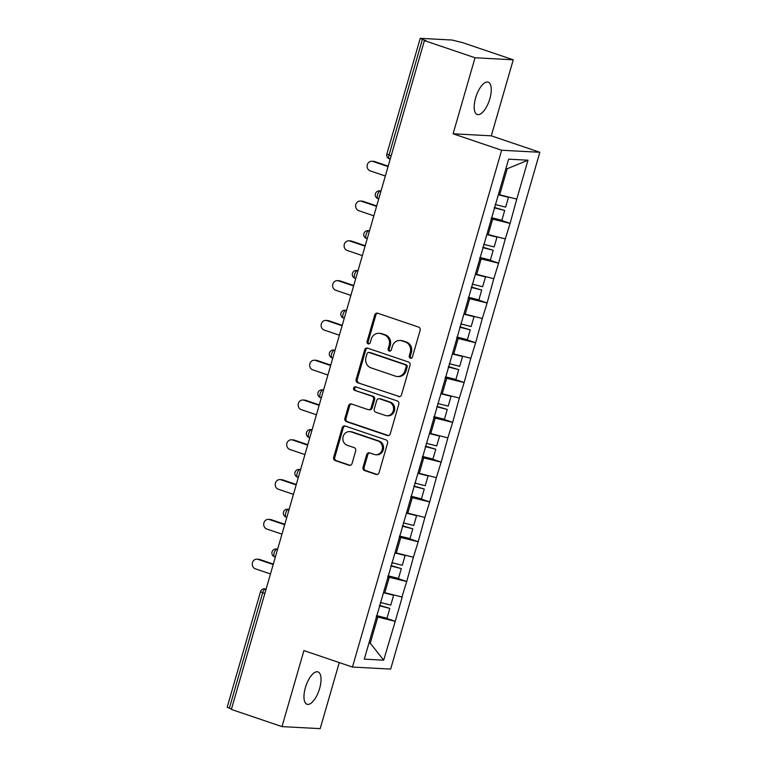 <?xml version="1.0" encoding="UTF-8"?>
<svg xmlns="http://www.w3.org/2000/svg" width="767" height="767" viewBox="0 0 767 767"><rect width="100%" height="100%" fill="white"/><g stroke="black" fill="none" stroke-linecap="round" stroke-linejoin="round"><path stroke-width="1.15" d="M410.345 358.179A1.831 1.668 -86.9 0 0 412.445 356.962L420.124 330.356A2.617 2.378 -86.9 0 0 418.581 327.087L377.738 313.233A2.617 2.378 -86.9 0 0 374.747 314.969L367.067 341.574A1.831 1.668 -86.9 0 0 368.563 343.942A1.831 1.668 -86.9 0 0 370.24 342.648L371.238 339.206A8.379 7.612 -86.9 0 1 378.946 333.3A8.379 7.612 -86.9 0 1 380.815 333.655L384.219 334.815A8.379 7.612 -86.9 0 1 389.166 345.284L388.169 348.726A1.831 1.668 -86.9 0 0 389.655 351.104A1.831 1.668 -86.9 0 0 391.343 349.81L392.34 346.368A8.379 7.612 -86.9 0 1 400.048 340.452A8.379 7.612 -86.9 0 1 401.908 340.816L405.312 341.967A8.379 7.612 -86.9 0 1 410.259 352.446L409.271 355.888A1.831 1.668 -86.9 0 0 410.345 358.179M305.371 687.711A17.085 6.913 -71.3 0 1 317.989 671.911A17.085 6.913 -71.3 0 1 319.628 688.469A17.085 6.913 -71.3 0 1 307.011 704.269A17.085 6.913 -71.3 0 1 305.371 687.711M475.598 97.946A17.085 6.913 -71.3 0 1 488.215 82.146A17.085 6.913 -71.3 0 1 489.854 98.713A17.085 6.913 -71.3 0 1 477.237 114.504A17.085 6.913 -71.3 0 1 475.598 97.946M363.04 467.276A2.617 2.378 -86.9 0 0 364.584 470.555L376.041 474.437A2.617 2.378 -86.9 0 0 379.032 472.702L387.565 443.163A2.617 2.378 -86.9 0 0 386.022 439.884L345.179 426.04A2.617 2.378 -86.9 0 0 342.187 427.765L333.664 457.314A2.617 2.378 -86.9 0 0 335.208 460.593L349.052 465.281A2.617 2.378 -86.9 0 0 352.043 463.546L355.687 450.9A2.617 2.378 -86.9 0 0 354.143 447.631L347.278 445.301A7.008 6.366 -86.9 0 1 342.954 437.401A7.008 6.366 -86.9 0 1 349.589 431.61A7.008 6.366 -86.9 0 1 351.142 431.907L378.035 441.025A7.008 6.366 -86.9 0 1 382.359 448.935A7.008 6.366 -86.9 0 1 375.725 454.726A7.008 6.366 -86.9 0 1 374.162 454.419L369.684 452.904A2.617 2.378 -86.9 0 0 366.693 454.639L363.04 467.276L364.152 467.343A2.617 2.378 -86.9 0 0 365.706 470.612L377.163 474.495A2.617 2.378 -86.9 0 0 377.191 474.505L376.041 474.437M453.096 133.784L491.302 135.826L513.238 59.807L475.032 57.765L453.096 133.784L501.637 150.246L352.465 667.05L303.924 650.589L281.988 726.608L231.366 709.437L424.419 40.603L426.088 40.689L422.387 39.433L389.042 154.992L391.189 155.72M475.032 57.765L424.419 40.603M398.524 396.568A2.617 2.378 -86.9 0 0 401.515 394.832L410.038 365.293A2.617 2.378 -86.9 0 0 408.495 362.014L367.661 348.17A2.617 2.378 -86.9 0 0 364.67 349.896L356.137 379.444A2.617 2.378 -86.9 0 0 357.681 382.723L399.636 396.625A2.617 2.378 -86.9 0 0 399.665 396.635L357.681 382.723M398.802 404.228L390.278 433.767A2.617 2.378 -86.9 0 1 387.287 435.503L346.444 421.658A2.617 2.378 -86.9 0 1 344.901 418.379L348.554 405.733A2.617 2.378 -86.9 0 1 351.545 403.998L368.102 409.616A2.617 2.378 -86.9 0 0 371.094 407.881L373.519 399.492A2.617 2.378 -86.9 0 0 371.966 396.223L354.728 390.374A1.831 1.668 -86.9 0 1 355.332 386.789A1.831 1.668 -86.9 0 1 355.735 386.865L397.258 400.949A2.617 2.378 -86.9 0 1 398.802 404.228M501.637 150.246L539.834 152.288L390.671 669.092L352.465 667.05M383.931 617.454L395.245 621.289L402.244 597.062L383.567 592.412M395.245 621.289L383.682 660.176L364.306 659.141L508.617 159.162L527.993 160.207L516.766 199.104L498.425 194.473M498.79 219.515L510.103 223.35L516.766 199.104M510.103 223.35L505.28 238.901L486.94 234.271M487.304 259.313L498.617 263.148L505.28 238.901M498.617 263.148L493.795 278.689L475.454 274.059M475.818 299.101L487.131 302.946L493.795 278.689M487.131 302.946L482.309 318.487L463.968 313.856M464.332 338.899L475.645 342.734L482.309 318.487M475.645 342.734L470.823 358.275L452.482 353.645M452.846 378.687L464.16 382.532L470.823 358.275M464.16 382.532L459.337 398.073L440.996 393.442M441.361 418.485L452.674 422.32L459.337 398.073M452.674 422.32L447.851 437.861L429.51 433.24M429.875 458.282L441.188 462.118L447.851 437.861M441.188 462.118L436.365 477.659L418.025 473.028M418.389 498.071L429.702 501.906L436.365 477.659M429.702 501.906L424.88 517.457L406.539 512.826M406.903 537.868L418.216 541.703L424.88 517.457M418.216 541.703L413.394 557.245L395.053 552.614M395.417 577.656L406.731 581.501L413.394 557.245M406.731 581.501L401.908 597.042M384.785 592.824L389.272 577.263L387.747 576.746M406.405 581.482L389.272 577.263M396.271 553.026L400.757 537.466L399.233 536.948M417.89 541.684L400.757 537.466M407.756 513.238L412.243 497.678L410.719 497.16M429.376 501.896L412.243 497.678M419.242 473.44L423.729 457.88L422.205 457.362M440.862 462.098L423.729 457.88M430.728 433.652L435.215 418.092L433.691 417.574M452.348 422.301L435.215 418.092M442.214 393.855L446.701 378.294L445.176 377.776M463.834 382.512L446.701 378.294M453.7 354.057L458.187 338.496L456.662 337.979M475.319 342.715L458.187 338.496M465.185 314.269L469.672 298.708L468.148 298.19M486.805 302.927L469.672 298.708M476.671 274.471L481.158 258.91L479.634 258.393M498.291 263.129L481.158 258.91M488.157 234.683L492.644 219.122L491.12 218.605M509.777 223.341L492.644 219.122M513.238 59.807L462.626 42.645L452.118 40.037L420.594 38.35L422.387 39.433M499.643 194.885L507.188 168.74L505.875 168.673M527.993 160.207L507.188 168.74M281.988 726.608L320.184 728.65L339.263 662.573M231.49 709.005L227.166 707.251L260.521 591.702L262.697 592.718L229.343 708.277M491.302 135.826L539.834 152.288M368.927 643.13L370.24 643.206L377.786 617.052L376.261 616.534M369.023 642.794L370.24 643.206L383.682 660.176M394.919 621.27L377.786 617.052M411.323 358.179A1.831 1.668 -86.9 0 1 410.383 355.946L411.371 352.504A8.379 7.612 -86.9 0 0 406.424 342.024L405.312 341.967M400.048 340.452L401.16 340.51A8.379 7.612 -86.9 0 1 403.02 340.874L406.424 342.024M378.946 333.3L380.058 333.357A8.379 7.612 -86.9 0 1 381.928 333.722L385.331 334.872A8.379 7.612 -86.9 0 1 390.278 345.351L389.281 348.793A1.831 1.668 -86.9 0 0 390.221 351.027M377.709 313.224A2.617 2.378 -86.9 0 0 375.859 315.036L368.179 341.631A1.831 1.668 -86.9 0 0 369.119 343.865M367.623 348.16A2.617 2.378 -86.9 0 0 365.782 349.963L357.249 379.502A2.617 2.378 -86.9 0 0 358.803 382.781M406.069 366.962A1.831 1.668 -86.9 0 0 404.986 364.67L369.138 352.513A1.831 1.668 -86.9 0 0 367.048 353.731L366.003 357.364A8.379 7.612 -86.9 0 0 370.95 367.834L395.446 376.146A8.379 7.612 -86.9 0 0 397.316 376.511A8.379 7.612 -86.9 0 0 405.024 370.595L406.069 366.962L407.181 367.029A1.831 1.668 -86.9 0 0 406.098 364.737L404.986 364.67M368.735 352.437L369.847 352.494A1.831 1.668 -86.9 0 1 370.26 352.58L406.098 364.737M397.316 376.511L398.428 376.568A8.379 7.612 -86.9 0 0 406.136 370.653L405.024 370.595M407.181 367.029L406.136 370.653M351.516 403.988A2.617 2.378 -86.9 0 0 349.666 405.791L346.013 418.437A2.617 2.378 -86.9 0 0 347.556 421.716L388.399 435.56A2.617 2.378 -86.9 0 0 388.428 435.57M368.687 409.731L369.799 409.789A2.617 2.378 -86.9 0 0 372.206 407.948L374.632 399.559A2.617 2.378 -86.9 0 0 373.088 396.28L354.728 390.374M355.898 386.923A1.831 1.668 -86.9 0 0 355.84 390.432M385.293 415.446A7.008 6.366 -86.9 0 0 386.846 415.752A7.008 6.366 -86.9 0 0 393.481 409.962A7.008 6.366 -86.9 0 0 389.157 402.052L379.684 398.84A2.617 2.378 -86.9 0 0 376.693 400.575L374.267 408.964A2.617 2.378 -86.9 0 0 375.82 412.234L385.293 415.446M386.846 415.752L387.958 415.81A7.008 6.366 -86.9 0 0 394.602 410.019A7.008 6.366 -86.9 0 0 390.269 402.109L389.157 402.052M379.099 398.725L380.211 398.782A2.617 2.378 -86.9 0 1 380.796 398.898L390.269 402.109M369.656 452.894A2.617 2.378 -86.9 0 0 367.805 454.697L364.152 467.343M375.725 454.726L376.837 454.783A7.008 6.366 -86.9 0 0 383.471 448.992A7.008 6.366 -86.9 0 0 379.147 441.083L378.035 441.025M349.589 431.61L350.701 431.668A7.008 6.366 -86.9 0 1 352.264 431.965L379.147 441.083M345.15 426.03A2.617 2.378 -86.9 0 0 343.3 427.833L334.776 457.372A2.617 2.378 -86.9 0 0 336.32 460.651L350.164 465.339A2.617 2.378 -86.9 0 0 350.193 465.348L349.052 465.281M374.612 161.54L372.935 161.453A4.938 4.487 -86.9 0 0 371.842 161.243L373.51 161.329A4.938 4.487 93.1 0 1 374.612 161.54L388.179 166.142M371.842 161.243A4.938 4.487 -86.9 0 0 370.212 170.888L385.331 176.017M495.185 204.521L505.645 207.148L508.483 197.33L498.339 194.78M507.821 196.898L508.483 197.33M491.388 217.665L501.858 220.282L504.686 210.465L494.226 207.838M494.351 207.426L504.686 210.465M372.935 161.453L388.054 166.583M363.127 201.338L361.449 201.251A4.938 4.487 -86.9 0 0 360.356 201.04L362.024 201.127A4.938 4.487 93.1 0 1 363.127 201.338L376.693 205.94M360.356 201.04A4.938 4.487 -86.9 0 0 358.726 210.685L373.845 215.815M483.699 244.318L494.159 246.945L496.997 237.118L486.853 234.577M496.335 236.696L496.997 237.118M479.902 257.453L490.372 260.08L493.2 250.263L482.74 247.636M482.865 247.214L493.2 250.263M361.449 201.251L376.568 206.371M351.641 241.135L349.963 241.039A4.938 4.487 -86.9 0 0 348.87 240.828L350.538 240.915A4.938 4.487 93.1 0 1 351.641 241.135L365.207 245.737M348.87 240.828A4.938 4.487 -86.9 0 0 347.24 250.483L362.36 255.603M472.213 284.116L482.673 286.733L485.511 276.916L475.367 274.375M484.849 276.484L485.511 276.916M468.416 297.251L478.886 299.868L481.714 290.051L471.254 287.424M471.379 287.011L481.714 290.051M349.963 241.039L365.082 246.169M340.155 280.923L338.477 280.837A4.938 4.487 -86.9 0 0 337.384 280.626L339.052 280.712A4.938 4.487 93.1 0 1 340.155 280.923L353.721 285.525M337.384 280.626A4.938 4.487 -86.9 0 0 335.754 290.271L350.874 295.4M460.727 323.904L471.187 326.531L474.025 316.704L463.882 314.163M473.364 316.282L474.025 316.704M456.931 337.039L467.4 339.666L470.229 329.848L459.769 327.221M459.893 326.8L470.229 329.848M338.477 280.837L353.597 285.966M328.669 320.721L326.991 320.625A4.938 4.487 -86.9 0 0 325.898 320.414L327.567 320.51A4.938 4.487 93.1 0 1 328.669 320.721L342.235 325.323M325.898 320.414A4.938 4.487 -86.9 0 0 324.268 330.069L339.388 335.198M449.241 363.702L459.701 366.319L462.539 356.502L452.396 353.961M461.878 356.08L462.539 356.502M445.445 376.837L455.914 379.464L458.743 369.636L448.283 367.019M448.407 366.597L458.743 369.636M326.991 320.625L342.111 325.754M317.183 360.509L315.505 360.423A4.938 4.487 -86.9 0 0 314.412 360.212L316.081 360.298A4.938 4.487 93.1 0 1 317.183 360.509L330.75 365.111M314.412 360.212A4.938 4.487 -86.9 0 0 312.783 369.857L327.902 374.986M437.756 403.49L448.216 406.117L451.054 396.299L440.91 393.749M450.392 395.868L451.054 396.299M433.959 416.634L444.429 419.252L447.257 409.434L436.797 406.807M436.922 406.385L447.257 409.434M315.505 360.423L330.625 365.552M305.697 400.307L304.02 400.211A4.938 4.487 -86.9 0 0 302.927 400L304.595 400.096A4.938 4.487 93.1 0 1 305.697 400.307L319.264 404.909M302.927 400A4.938 4.487 -86.9 0 0 301.297 409.655L316.416 414.784M426.27 443.288L436.73 445.915L439.568 436.087L429.424 433.547M438.906 435.666L439.568 436.087M422.473 456.423L432.943 459.05L435.771 449.222L425.311 446.605M425.436 446.183L435.771 449.222M304.02 400.211L319.139 405.34M294.212 440.095L292.534 440.009A4.938 4.487 -86.9 0 0 291.441 439.798L293.109 439.884A4.938 4.487 93.1 0 1 294.212 440.095L307.778 444.697M291.441 439.798A4.938 4.487 -86.9 0 0 289.811 449.443L304.93 454.572M414.784 483.076L425.244 485.703L428.082 475.885L417.938 473.335M427.42 475.454L428.082 475.885M410.987 496.22L421.457 498.838L424.285 489.02L413.825 486.393M413.95 485.981L424.285 489.02M292.534 440.009L307.653 445.138M282.726 479.893L281.048 479.806A4.938 4.487 -86.9 0 0 279.955 479.596L281.623 479.682A4.938 4.487 93.1 0 1 282.726 479.893L296.292 484.495M279.955 479.596A4.938 4.487 -86.9 0 0 278.325 489.241L293.445 494.37M403.298 522.873L413.758 525.5L416.596 515.673L406.452 513.133M415.935 515.251L416.596 515.673M399.502 536.008L409.971 538.635L412.799 528.818L402.339 526.191M402.464 525.769L412.799 528.818M281.048 479.806L296.167 484.926M271.24 519.69L269.562 519.595A4.938 4.487 -86.9 0 0 268.469 519.384L270.137 519.47A4.938 4.487 93.1 0 1 271.24 519.69L284.806 524.292M268.469 519.384A4.938 4.487 -86.9 0 0 266.839 529.038L281.959 534.158M391.812 562.671L402.272 565.289L405.11 555.471L394.967 552.93M404.449 555.04L405.11 555.471M388.016 575.806L398.485 578.423L401.314 568.606L390.854 565.979M390.978 565.567L401.314 568.606M269.562 519.595L284.682 524.724M259.754 559.479L258.076 559.392A4.938 4.487 -86.9 0 0 256.983 559.181L258.652 559.268A4.938 4.487 93.1 0 1 259.754 559.479L273.32 564.081M256.983 559.181A4.938 4.487 -86.9 0 0 255.353 568.826L270.473 573.956M380.327 602.459L390.787 605.086L393.624 595.259L383.481 592.718M392.963 594.837L393.624 595.259M376.53 615.594L386.999 618.221L389.828 608.404L379.368 605.777M379.492 605.355L389.828 608.404M258.076 559.392L273.196 564.522M420.211 38.417L386.865 153.966L389.042 154.992A4.008 1.62 108.7 0 0 389.425 158.874A4.008 1.62 108.7 0 0 389.607 158.903M264.845 593.447L262.697 592.718A4.008 1.62 -71.3 0 1 265.468 588.979L266.072 589.19M380.978 191.079L380.327 191.05L380.931 191.251M378.716 198.931L377.939 198.663A4.008 1.62 108.7 0 1 377.556 194.789A4.008 1.62 -71.3 0 1 380.327 191.05A4.008 3.634 93.1 0 0 379.435 190.878A4.008 4.008 0 0 0 377.939 198.663A4.008 1.62 108.7 0 0 378.121 198.701M369.493 230.877L368.841 230.838L369.445 231.049M358.007 270.674L357.355 270.636L357.959 270.837M346.521 310.462L345.869 310.424L346.473 310.635M335.035 350.26L334.383 350.222L334.987 350.433M323.549 390.048L322.897 390.019L323.501 390.221M312.064 429.846L311.412 429.808L312.016 430.019M300.578 469.634L299.926 469.605L300.53 469.807M289.092 509.432L288.44 509.393L289.044 509.604M277.606 549.23L276.954 549.191L277.558 549.393M266.12 589.018L265.468 588.979A4.008 3.634 93.1 0 0 264.577 588.816A4.008 4.008 0 0 0 260.521 591.702M367.23 238.729L366.453 238.46A4.008 1.62 108.7 0 1 366.07 234.577A4.008 1.62 -71.3 0 1 368.841 230.838A4.008 3.634 93.1 0 0 367.949 230.666A4.008 4.008 0 0 0 366.453 238.46A4.008 1.62 108.7 0 0 366.636 238.489M355.744 278.517L354.968 278.248A4.008 1.62 108.7 0 1 354.584 274.375A4.008 1.62 -71.3 0 1 357.355 270.636A4.008 3.634 93.1 0 0 356.463 270.463A4.008 4.008 0 0 0 354.968 278.248A4.008 1.62 108.7 0 0 355.15 278.287M344.258 318.315L343.482 318.046A4.008 1.62 108.7 0 1 343.098 314.163A4.008 1.62 -71.3 0 1 345.869 310.424A4.008 3.634 93.1 0 0 344.977 310.261A4.008 4.008 0 0 0 343.482 318.046A4.008 1.62 108.7 0 0 343.664 318.084M332.773 358.103L331.996 357.844A4.008 1.62 108.7 0 1 331.612 353.961A4.008 1.62 -71.3 0 1 334.383 350.222A4.008 3.634 93.1 0 0 333.492 350.049A4.008 4.008 0 0 0 331.996 357.844A4.008 1.62 108.7 0 0 332.178 357.873M321.287 397.9L320.51 397.632A4.008 1.62 108.7 0 1 320.127 393.749A4.008 1.62 -71.3 0 1 322.897 390.019A4.008 3.634 93.1 0 0 322.006 389.847A4.008 4.008 0 0 0 320.51 397.632A4.008 1.62 108.7 0 0 320.692 397.67M309.801 437.689L309.024 437.43A4.008 1.62 108.7 0 1 308.641 433.547A4.008 1.62 -71.3 0 1 311.412 429.808A4.008 3.634 93.1 0 0 310.52 429.635A4.008 4.008 0 0 0 309.024 437.43A4.008 1.62 108.7 0 0 309.206 437.458M298.315 477.486L297.538 477.218A4.008 1.62 108.7 0 1 297.155 473.344A4.008 1.62 -71.3 0 1 299.926 469.605A4.008 3.634 93.1 0 0 299.034 469.433A4.008 4.008 0 0 0 297.538 477.218A4.008 1.62 108.7 0 0 297.721 477.256M286.829 517.284L286.053 517.016A4.008 1.62 108.7 0 1 285.669 513.133A4.008 1.62 -71.3 0 1 288.44 509.393A4.008 3.634 93.1 0 0 287.548 509.221A4.008 4.008 0 0 0 286.053 517.016A4.008 1.62 108.7 0 0 286.235 517.054M275.343 557.072L274.567 556.804A4.008 1.62 108.7 0 1 274.183 552.93A4.008 1.62 -71.3 0 1 276.954 549.191A4.008 3.634 93.1 0 0 276.062 549.019A4.008 4.008 0 0 0 274.567 556.804A4.008 1.62 108.7 0 0 274.749 556.842M411.371 352.504L410.259 352.446M403.02 340.874L401.908 340.816M389.281 348.793L388.169 348.726M390.278 345.351L389.166 345.284M385.331 334.872L384.219 334.815M381.928 333.722L380.815 333.655M368.179 341.631L367.067 341.574M375.859 315.036L374.747 314.969M410.383 355.946L409.271 355.888M357.249 379.502L356.137 379.444M365.782 349.963L364.67 349.896M370.26 352.58L369.138 352.513M388.399 435.56L387.287 435.503M347.556 421.716L346.444 421.658M346.013 418.437L344.901 418.379M349.666 405.791L348.554 405.733M372.206 407.948L371.094 407.881M374.632 399.559L373.519 399.492M373.088 396.28L371.966 396.223M380.796 398.898L379.684 398.84M367.805 454.697L366.693 454.639M352.264 431.965L351.142 431.907M336.32 460.651L335.208 460.593M334.776 457.372L333.664 457.314M343.3 427.833L342.187 427.765M365.706 470.612L364.584 470.555M386.865 153.966A4.008 4.008 0 0 0 389.425 158.874L390.202 159.133M379.435 190.878L381.017 190.964M367.949 230.666L369.531 230.752M356.463 270.463L358.045 270.55M344.977 310.261L346.559 310.338M333.492 350.049L335.074 350.135M322.006 389.847L323.588 389.933M310.52 429.635L312.102 429.721M299.034 469.433L300.616 469.519M287.548 509.221L289.13 509.307M276.062 549.019L277.644 549.105M264.577 588.816L266.159 588.893"/></g></svg>

